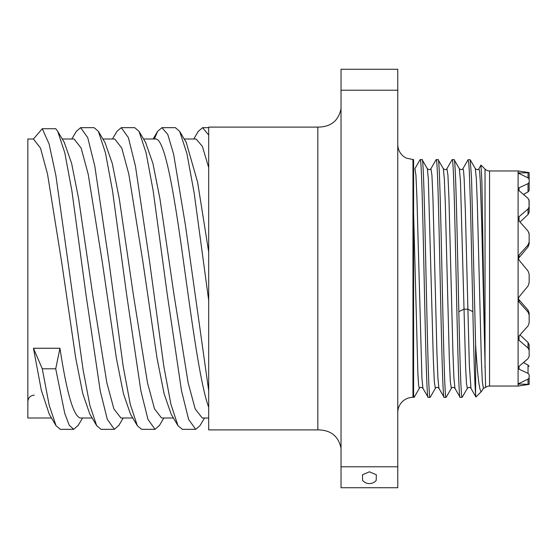 <?xml version="1.0" encoding="UTF-8"?>
<svg xmlns="http://www.w3.org/2000/svg" width="557" height="557" viewBox="0 0 557 557"><rect width="100%" height="100%" fill="white"/><g stroke="black" fill="none" stroke-linecap="round" stroke-linejoin="round"><path stroke-width="0.84" d="M51.495 418.008L27.85 418.008L27.85 138.992L33.448 138.992L40.501 148.092L47.547 174.202L61.646 262.048L75.738 358.2L82.784 393.674L89.837 414.13L96.709 425.715L101.068 429.329M33.448 348.257L59.968 348.257L55.721 368.797L42.283 368.797L33.448 348.257L41.315 390.241L49.301 414.317M92.142 418.008L80.292 418.008C73.517 416.267 66.743 393.019 59.968 348.257M143.539 138.992L155.396 138.992C164.28 137.795 173.157 187.465 182.042 251.075C190.926 314.204 199.803 383.411 208.687 407.223M100.956 429.329L114.401 429.329L107.313 419.386L100.225 390.861L86.05 295.078L71.881 190.842L64.793 152.792L57.705 131.313L55.721 128.723L42.283 128.723L49.086 143.936L55.888 175.518L83.097 369.848L89.9 405.503L96.709 425.722M154.366 138.992L157.673 131.285L161.934 127.671L167.782 134.467L173.624 154.219L185.314 224.492L208.687 390.631M42.283 128.723L33.448 138.992M114.401 429.329L118.94 425.228M161.934 127.671L175.378 127.671L179.653 131.32L186.908 153.537L194.17 193.035L208.687 300.39M208.687 251.994L197.603 182.167L186.282 142.522M132.789 418.008L120.939 418.008L113.893 408.915L106.847 382.826L92.754 295.029L78.662 198.891L71.623 163.396L64.264 142.404M62.245 138.992L74.102 138.992L81.148 148.092L88.194 174.202L102.293 262.055L116.385 358.207L123.438 393.681L130.484 414.13L137.356 425.722L141.61 429.329L155.048 429.329L159.56 425.269M102.892 138.992L114.749 138.992L121.795 148.092L128.841 174.202L142.94 262.055L157.039 358.214L164.085 393.688L171.131 414.13L178.003 425.722L182.369 429.329M42.283 368.797L49.169 405.148L56.055 425.715L60.316 429.329L73.754 429.329L78.314 425.186M112.465 138.992L117.026 131.285L121.28 127.671L128.375 137.614L135.462 166.153L149.645 261.999L163.821 366.262L170.915 404.291L178.003 425.722M55.721 368.797L64.737 413.35L69.249 425.283L73.754 429.329M121.28 127.671L134.724 127.671L138.999 131.32L146.087 152.792L153.175 190.849L167.351 295.092L181.526 390.861L188.607 419.386L195.695 429.329L199.977 425.68L204.516 418.008M208.687 418.008L202.233 418.008L195.187 408.915L188.141 382.826L174.056 295.029L159.963 198.891L152.917 163.403L145.607 142.474M317.831 127.107L317.831 429.893L208.687 429.893L208.687 127.107L317.831 127.107C330.733 127.024 338.468 120.904 341.03 108.754M341.03 90.199L397.761 90.199L397.761 69.256L341.03 69.256L341.03 487.744L397.761 487.744L397.761 466.801L341.03 466.801M376.198 480.454L376.309 474.738L369.395 471.807L362.489 474.738L362.6 480.454A8.968 8.968 0 0 0 376.198 480.454M397.761 90.199L397.761 466.801M413.607 213.366L417.896 373.844L418.606 385.284L419.324 388.368L414.192 397.252L412.967 397.329A15.206 15.206 180 0 0 397.761 412.535M414.095 397.329L413.607 395.136L413.607 159.671L406.276 158.118L403.839 156.621C399.905 153.523 397.879 149.471 397.761 144.465M420.159 159.671C422.826 152.312 425.492 404.681 428.159 397.329L422.93 388.361L421.934 378.3L416.928 197.7L415.933 175.316L414.93 168.632L420.062 159.748L422.102 159.671C424.768 152.312 427.435 404.688 430.101 397.329L430.206 397.225M467.358 388.313L466.488 383.829L465.645 367.773L460.486 181.652L459.33 168.632L454.108 159.671C455.682 156.851 457.255 239.245 458.829 311.655C459.922 361.347 461.015 398.144 462.108 397.329L462.226 397.197M451.351 388.326L450.328 381.684L449.332 359.293L445.328 203.932L444.333 178.686L443.309 168.604M435.344 388.34L434.328 381.698L433.325 359.321L428.326 178.686L427.323 168.632L422.102 159.671M452.054 159.775L452.166 159.671C454.832 152.312 457.499 404.688 460.166 397.329L454.937 388.361C453.37 387.011 452.166 387.011 451.33 388.361L446.101 397.329C443.435 404.688 440.768 152.312 438.101 159.671L443.33 168.639C444.904 169.989 446.101 169.989 446.937 168.632L447.939 175.295L448.935 197.672L452.938 353.054L453.941 378.307L454.965 388.403M436.04 159.803L436.159 159.671C438.825 152.312 441.499 404.688 444.166 397.329L446.101 397.329M430.192 397.252L435.33 388.361C436.208 387.024 437.412 387.024 438.937 388.368L444.166 397.329M468.165 159.671L470.205 159.755L471.556 178.379L475.608 344.595L475.608 394.488C474.703 382.938 473.798 355.324 472.886 311.655L470.526 207.148L469.349 172.197L468.757 162.846L468.054 159.782M470.964 388.403L469.349 365.065L465.353 210.748L464.148 178.72L463.542 170.672L462.923 168.667M438.937 388.368L437.934 378.335L436.939 353.096L432.935 197.707L431.933 175.316L430.937 168.632C430.053 169.976 428.848 169.976 427.323 168.632M428.159 397.329L430.101 397.329M436.159 159.671L438.101 159.671M452.166 159.671L454.108 159.671M460.166 397.329L462.108 397.329M483.372 388.292L482.341 381.74L481.339 359.404L477.342 204.071L476.339 178.769L475.309 168.59M481.833 390.965L481.52 391.418C479.542 392.601 477.572 376.992 475.608 344.595M489.554 386.043L489.554 170.957L518.107 170.957L518.107 386.043L489.554 386.043A6.399 6.399 0 0 0 485.6 387.407L481.714 223.67L480.329 182.243L479.64 171.5L478.902 168.722M475.608 394.488L475.963 396.981L481.52 391.418M484.486 337.507L481.896 181.554L480.956 165.164M489.554 170.957A6.399 6.399 0 0 1 485.029 169.084L481.039 165.095M528.029 177.885L528.029 172.705L529.15 172.698L518.107 173.025L528.029 177.885L529.15 179.082L529.15 172.607L529.15 182.424L528.029 183.636L519.04 187.793L518.107 189.081L519.04 190.654L528.029 198.383L523.531 194.4L528.029 191.921L528.029 183.636M528.029 191.921L529.15 190.605L529.15 188.739M528.029 198.383L529.15 200.604L529.15 212.238L529.15 206.772L528.029 209L519.04 216.708L518.107 218.755L519.04 220.983L528.029 231.078L519.994 222.027L528.029 214.536L529.15 212.238L529.004 199.775M528.029 231.078L529.15 233.982L529.15 243.959L529.15 239.447L529.15 243.959L528.029 246.897L518.268 258.629L519.04 257.223L519.04 255.029L518.107 257.522L519.04 260.077L528.029 270.994L519.04 260.077M518.268 298.371L518.985 299.708M519.04 296.923L528.029 286.006L519.04 296.923L518.107 299.478L519.04 301.971L519.04 299.777L528.029 310.103L529.15 313.041L529.15 323.018L528.029 325.922L519.04 336.017L518.107 338.245L519.04 340.292L528.029 348L529.15 350.228L529.15 356.396L528.029 358.617L519.04 366.346L518.107 367.919L519.04 369.207L528.029 373.364L529.15 374.576L529.15 377.918L528.029 379.115L518.107 383.975L529.15 384.393L529.15 374.68M528.029 325.922L519.994 334.973L528.029 342.464L529.15 344.762L529.15 356.396M529.15 374.576L529.15 377.918M528.029 358.617L523.531 362.6L528.029 365.079L529.15 366.395M529.15 374.645L529.15 384.302M529.15 317.553L529.15 323.018M529.15 280.944L529.15 282.859L528.029 286.006M529.15 233.982L529.004 232.903M529.15 344.762L529.15 350.228M519.04 301.971L528.029 312.052L529.15 314.956M528.029 270.994L529.15 274.141L529.15 282.859M529.15 242.044L528.029 244.948L519.04 255.029M529.15 208.784L529.15 200.604M529.15 190.605L529.15 182.424M184.193 138.992L196.043 138.992L202.365 146.324L208.687 167.56M71.811 138.992L76.379 131.285L80.64 127.671L87.728 137.628L94.815 166.181L108.998 262.02L123.174 366.269L130.268 404.298L137.356 425.722M198.208 131.487L202.574 127.671L208.687 135.073M80.64 127.671L94.077 127.671L98.352 131.32L105.44 152.799L112.528 190.849L126.704 295.085L140.872 390.868L147.96 419.386L155.048 429.329M173.436 418.008L161.586 418.008L154.54 408.915L147.494 382.826L133.401 295.029L119.316 198.898L112.27 163.403L104.932 142.432M412.967 397.329L412.967 159.671M472.886 311.655L467.762 309.177L463.953 309.177L458.829 311.655M485.029 367.641L485.029 169.084M519.04 383.307L519.04 384.309M528.029 379.115L528.029 384.295M519.04 366.346L519.04 369.207M528.029 365.079L528.029 373.364M528.029 342.464L528.029 348M519.04 336.017L519.04 340.292M528.029 310.103L528.029 312.052M519.04 220.983L519.04 216.708M519.04 190.654L519.04 187.793M519.04 173.693L519.04 172.691M528.029 214.536L528.029 209M528.029 246.897L528.029 244.948M153.112 138.992L157.673 131.292M57.691 131.313L64.563 142.905M118.669 425.687L123.215 418.008M179.639 131.313L186.518 142.912M49.183 414.123L56.055 425.715M182.257 429.329L195.695 429.329M78.015 425.687L82.568 418.008M138.992 131.313L145.864 142.905M317.831 429.893C330.733 429.976 338.468 436.096 341.03 448.246M436.068 159.755L430.937 168.639M452.068 159.748L446.937 168.632M468.075 159.748L462.944 168.632C462.094 169.989 460.897 169.989 459.33 168.639M462.199 397.245L467.33 388.368C468.855 387.004 470.059 387.004 470.95 388.361L475.908 396.953M470.205 159.755L475.33 168.632C476.855 170.003 478.059 170.003 478.95 168.646L480.976 165.123M485.6 387.387L483.337 388.361L481.763 391.084M529.15 172.607L518.107 170.957M529.15 384.393L518.107 386.043M419.324 388.368C420.159 387.011 421.364 387.011 422.937 388.368M193.759 138.992L198.327 131.285M98.345 131.313L105.217 142.905M159.316 425.687L163.862 418.008M202.574 127.671L208.687 127.671M34.249 395.164C30.398 395.505 28.268 397.642 27.85 401.562"/></g></svg>
